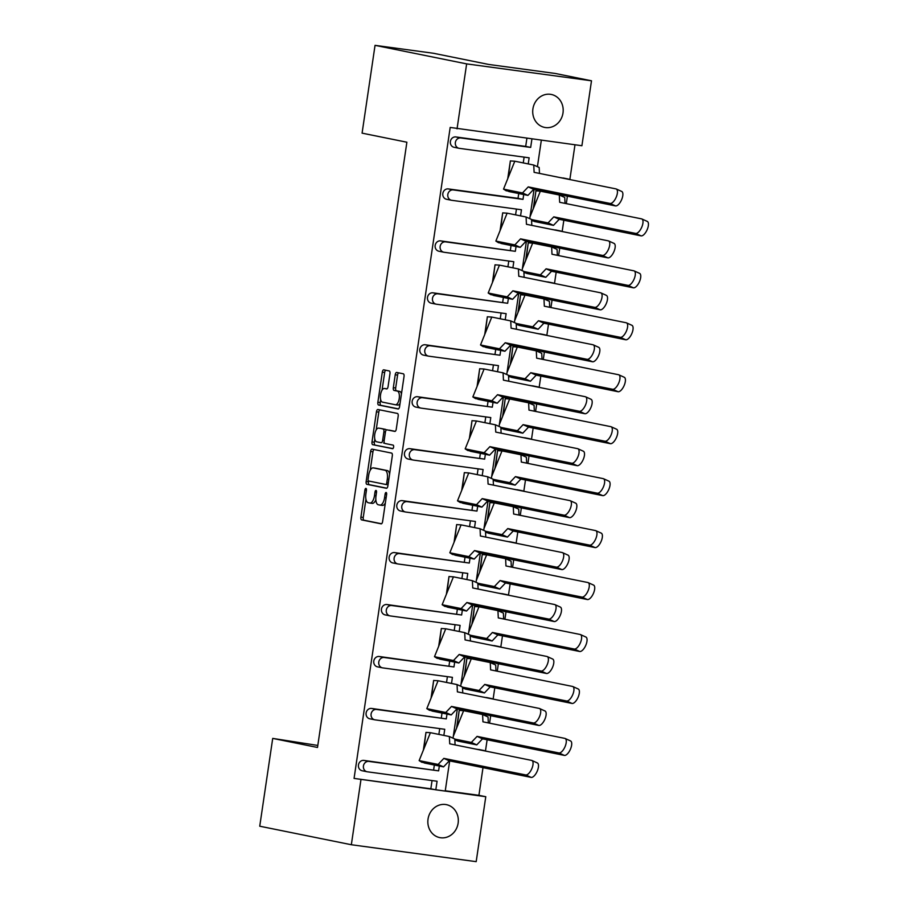 <?xml version="1.0" encoding="UTF-8"?>
<svg xmlns="http://www.w3.org/2000/svg" width="907" height="907" viewBox="0 0 907 907"><rect width="100%" height="100%" fill="white"/><g stroke="black" fill="none" stroke-linecap="round" stroke-linejoin="round"><path stroke-width="1.36" d="M365.929 488.397A1.803 0.771 -82.3 0 0 365.906 488.397A1.803 0.771 -82.3 0 0 364.909 490.029L360.907 517.126A2.574 1.111 -82.3 0 0 361.61 519.892L381.155 523.849A2.574 1.111 -82.3 0 0 381.189 523.849A2.574 1.111 -82.3 0 0 382.618 521.514L386.62 494.428A1.803 0.771 -82.3 0 0 386.121 492.49A1.803 0.771 -82.3 0 0 386.099 492.49A1.803 0.771 -82.3 0 0 385.101 494.122L384.579 497.626A8.254 3.537 -82.3 0 1 379.999 505.097A8.254 3.537 -82.3 0 1 379.908 505.086L378.276 504.757A8.254 3.537 -82.3 0 1 376.008 495.891L376.518 492.388A1.803 0.771 -82.3 0 0 376.031 490.449A1.803 0.771 -82.3 0 0 376.008 490.438A1.803 0.771 -82.3 0 0 374.999 492.07L374.489 495.585A8.254 3.537 -82.3 0 1 369.897 503.056A8.254 3.537 -82.3 0 1 369.807 503.034L368.174 502.705A8.254 3.537 -82.3 0 1 365.906 493.85L366.428 490.336A1.803 0.771 -82.3 0 0 365.929 488.397M428.036 819.089A16.814 15.181 101.4 0 0 439.748 837.603A16.814 15.181 101.4 0 0 458.126 823.171A16.814 15.181 101.4 0 0 446.414 804.656A16.814 15.181 101.4 0 0 428.036 819.089M532.908 108.897A16.814 15.181 101.4 0 0 544.619 127.411A16.814 15.181 101.4 0 0 562.998 112.967A16.814 15.181 101.4 0 0 551.286 94.453A16.814 15.181 101.4 0 0 532.908 108.897M389.965 373.718A2.574 1.111 -82.3 0 0 389.25 370.952L383.774 369.841A2.574 1.111 -82.3 0 0 383.74 369.829A2.574 1.111 -82.3 0 0 382.312 372.165L377.868 402.255A2.574 1.111 -82.3 0 0 378.57 405.021L398.116 408.978A2.574 1.111 -82.3 0 0 398.15 408.989A2.574 1.111 -82.3 0 0 399.579 406.653L404.023 376.564A2.574 1.111 -82.3 0 0 403.32 373.797L396.688 372.448A2.574 1.111 -82.3 0 0 396.665 372.448A2.574 1.111 -82.3 0 0 395.225 374.784L393.332 387.663A2.574 1.111 -82.3 0 0 394.035 390.429L397.323 391.098A6.893 2.959 -82.3 0 1 399.239 398.411A6.893 2.959 -82.3 0 1 395.395 404.749A6.893 2.959 -82.3 0 1 395.305 404.737L382.437 402.13A6.893 2.959 -82.3 0 1 380.532 394.817A6.893 2.959 -82.3 0 1 384.375 388.479A6.893 2.959 -82.3 0 1 384.455 388.491L386.597 388.922A2.574 1.111 -82.3 0 0 386.631 388.933A2.574 1.111 -82.3 0 0 388.06 386.597L389.965 373.718M457.049 128.828L466.64 63.887L591.5 80.791L581.909 145.732L450.189 127.434L354.07 778.41L485.778 796.709L476.186 861.65L351.338 844.734L360.929 779.793M351.338 844.734L259.742 826.209L272.712 738.4L317.507 747.47L406.88 142.218L362.086 133.148L375.045 45.35L466.64 63.887M372.063 449.135A2.574 1.111 -82.3 0 0 372.029 449.135A2.574 1.111 -82.3 0 0 370.6 451.471L366.156 481.549A2.574 1.111 -82.3 0 0 366.87 484.327L386.405 488.283A2.574 1.111 -82.3 0 0 386.439 488.283A2.574 1.111 -82.3 0 0 387.867 485.948L392.312 455.858A2.574 1.111 -82.3 0 0 391.609 453.092L372.063 449.135M372.006 441.902L376.45 411.823A2.574 1.111 -82.3 0 1 377.89 409.488A2.574 1.111 -82.3 0 1 377.913 409.488L397.459 413.445A2.574 1.111 -82.3 0 1 398.173 416.211L396.268 429.09A2.574 1.111 -82.3 0 1 394.84 431.426A2.574 1.111 -82.3 0 1 394.806 431.415L386.881 429.816A2.574 1.111 -82.3 0 0 386.847 429.805A2.574 1.111 -82.3 0 0 385.418 432.14L384.16 440.689A2.574 1.111 -82.3 0 0 384.863 443.455L393.116 445.122A1.803 0.771 -82.3 0 1 393.615 447.038A1.803 0.771 -82.3 0 1 392.606 448.704A1.803 0.771 -82.3 0 0 392.606 448.704L372.72 444.679A2.574 1.111 -82.3 0 1 372.006 441.902L374.364 442.219L374.818 439.124M272.712 738.4L317.813 745.441M537.42 166.695L541.332 140.245M529.745 218.644L534.064 189.427M456.584 728.162L459.203 710.385L459.826 710.464M464.248 676.214L466.878 658.425L467.502 658.516M471.923 624.254L474.554 606.477L475.177 606.556M479.599 572.306L482.218 554.517L482.841 554.608M487.263 520.346L489.893 502.569L490.517 502.648M494.939 468.397L497.569 450.62L498.192 450.7M502.614 416.449L505.233 398.661L505.857 398.751M510.278 364.489L512.909 346.712L513.532 346.791M517.954 312.541L520.584 294.752L521.208 294.843M525.629 260.581L528.248 242.804L528.872 242.883M533.293 208.633L535.924 190.844L536.547 190.935M569.426 179.484A5.249 4.739 101.4 0 0 567.873 178.951L559.687 177.511M561.762 231.432A5.249 4.739 101.4 0 0 560.197 230.9L552.023 229.46M554.086 283.381A5.249 4.739 101.4 0 0 552.522 282.859L544.347 281.419M546.411 335.341A5.249 4.739 101.4 0 0 544.858 334.808L536.672 333.368M538.747 387.289A5.249 4.739 101.4 0 0 537.182 386.756L529.008 385.316M531.071 439.249A5.249 4.739 101.4 0 0 529.507 438.716L521.332 437.276M523.396 491.197A5.249 4.739 101.4 0 0 521.842 490.664L513.657 489.224M515.732 543.146A5.249 4.739 101.4 0 0 514.167 542.624L505.993 541.184M508.056 595.105A5.249 4.739 101.4 0 0 506.491 594.573L498.317 593.133M500.381 647.054A5.249 4.739 101.4 0 0 498.827 646.532L490.642 645.081M492.716 699.014A5.249 4.739 101.4 0 0 491.152 698.481L482.978 697.041M485.041 750.962A5.249 4.739 101.4 0 0 483.476 750.429L475.302 748.989M445.269 790.768L478.919 795.326L483 767.651M485.46 751.053L487.127 739.761M489.576 723.162L490.676 715.702M493.125 699.093L494.791 687.812M497.251 671.214L498.351 663.743M500.8 647.144L502.467 635.864M504.916 619.254L506.015 611.794M508.476 595.185L510.142 583.904M512.591 567.306L513.691 559.834M516.14 543.236L517.806 531.956M520.267 515.346L521.366 507.886M523.815 491.277L525.482 479.996M527.931 463.398L529.03 455.938M531.491 439.328L533.157 428.047M535.606 411.438L536.706 403.978M539.155 387.38L540.821 376.099M543.282 359.489L544.381 352.029M546.83 335.42L548.497 324.139M550.946 307.541L552.057 300.07M554.506 283.472L556.172 272.191M558.621 255.581L559.721 248.121M562.17 231.512L563.837 220.231M566.297 203.633L567.397 196.173M569.845 179.563L574.981 144.803M522.081 270.603L526.389 241.375M514.405 322.552L518.725 293.324M506.73 374.512L511.049 345.284M499.065 426.46L503.374 397.232M491.39 478.408L495.71 449.192M483.714 530.368L488.034 501.14M476.05 582.317L480.359 553.1M468.375 634.276L472.694 605.048M460.699 686.225L465.019 656.997M453.035 738.173L457.343 708.957M523.713 194.552L522.999 199.37L518.022 198.361L518.736 193.542M523.26 162.92L524.11 157.126M528.237 163.929L529.144 157.807L459.43 148.363A5.249 4.739 101.4 0 1 459.146 148.317L454.169 147.308A5.249 4.739 -78.6 0 1 455.983 136.968L460.96 137.977A5.249 4.739 101.4 0 0 459.146 148.317M531.921 138.964L530.674 147.41L525.697 146.412L526.899 138.283M423.41 762.515L421.585 762.118M423.354 750.157L425.973 732.38L426.607 732.459M431.074 710.566L429.26 710.17M431.029 698.209L433.648 680.42L434.272 680.511M438.75 658.618L436.925 658.21M438.693 646.249L441.324 628.472L441.947 628.551M446.425 606.658L444.6 606.261M446.369 594.3L448.999 576.512L449.623 576.603M454.09 554.71L452.276 554.313M454.044 542.352L456.663 524.563L457.287 524.643M461.765 502.75L459.94 502.353M461.708 490.392L464.339 472.615L464.962 472.694M469.441 450.802L467.615 450.405M469.384 438.444L472.014 420.655L472.638 420.746M477.105 398.853L475.291 398.445M477.059 386.484L479.678 368.707L480.302 368.786M484.78 346.893L482.955 346.497M484.723 334.536L487.354 316.747L487.977 316.838M492.456 294.945L490.63 294.548M492.399 282.576L495.029 264.799L495.653 264.878M500.12 242.985L498.306 242.588M500.074 230.627L502.693 212.85L503.317 212.93M507.795 191.037L505.97 190.64M507.739 178.679L510.369 160.89L510.992 160.981M525.697 146.412L455.983 136.968M354.07 778.41L430.836 788.807L432.049 780.564M362.381 770.791A5.249 4.739 -78.6 0 1 363.922 760.406L368.9 761.415A5.249 4.739 101.4 0 0 367.369 771.8L437.083 781.244L435.813 789.816L445.224 791.085L449.679 760.905M439.328 766.03L438.614 770.848L363.922 760.406M433.637 769.85L434.351 765.02M438.875 734.398L439.725 728.604M370.056 718.843A5.249 4.739 -78.6 0 1 371.587 708.446L376.575 709.455A5.249 4.739 101.4 0 0 375.033 719.852L444.747 729.285L443.852 735.407M446.992 714.081L446.289 718.9L371.587 708.446M441.312 717.891L442.015 713.072M446.539 682.449L447.4 676.656M377.731 666.883A5.249 4.739 -78.6 0 1 379.262 656.498L384.239 657.507A5.249 4.739 101.4 0 0 382.709 667.892L452.423 677.336L451.516 683.459M454.668 662.121L453.953 666.951L379.262 656.498M448.976 665.942L449.691 661.112M454.214 630.501L455.065 624.708M385.396 614.935A5.249 4.739 -78.6 0 1 386.938 604.538L391.915 605.547A5.249 4.739 101.4 0 0 390.101 615.898A5.249 4.739 101.4 0 0 390.384 615.944L460.098 625.388L459.191 631.499M462.343 610.173L461.629 614.991L386.938 604.538M456.652 613.982L457.366 609.164M461.89 578.541L462.74 572.748M393.071 562.986A5.249 4.739 -78.6 0 1 394.613 552.59L399.59 553.599A5.249 4.739 101.4 0 0 398.048 563.984L467.763 573.428L466.867 579.55M470.007 558.224L469.304 563.043L394.613 552.59M464.327 562.034L465.03 557.215M469.554 526.593L470.416 520.799M400.747 511.026A5.249 4.739 -78.6 0 1 402.277 500.641L407.254 501.639A5.249 4.739 101.4 0 0 405.724 512.036L475.438 521.48L474.531 527.602M477.683 506.265L476.969 511.083L402.277 500.641M471.991 510.074L472.706 505.256M477.229 474.633L478.08 468.84M408.422 459.078A5.249 4.739 -78.6 0 1 404.477 453.239A5.249 4.739 -78.6 0 1 409.953 448.682L414.93 449.691A5.249 4.739 101.4 0 0 413.116 460.03A5.249 4.739 101.4 0 0 413.399 460.087L483.114 469.52L482.207 475.642M485.358 454.316L484.644 459.135L409.953 448.682M479.667 458.126L480.381 453.307M484.905 422.685L485.755 416.891M416.086 407.118A5.249 4.739 -78.6 0 1 417.628 396.733L422.605 397.742A5.249 4.739 101.4 0 0 421.063 408.127L490.778 417.571L489.882 423.694M493.023 402.357L492.32 407.186L417.628 396.733M487.342 406.177L488.045 401.348M492.569 370.725L493.431 364.943M423.762 355.17A5.249 4.739 -78.6 0 1 425.292 344.773L430.269 345.782A5.249 4.739 101.4 0 0 428.739 356.179L498.453 365.623L497.546 371.734M500.698 350.408L499.984 355.227L425.292 344.773M495.007 354.218L495.721 349.399M500.245 318.776L501.095 312.983M431.437 303.21A5.249 4.739 -78.6 0 1 432.968 292.825L437.945 293.834A5.249 4.739 101.4 0 0 436.414 304.219L506.129 313.663L505.222 319.786M508.373 298.448L507.659 303.278L432.968 292.825M502.682 302.269L503.396 297.451M507.92 266.828L508.77 261.035M439.101 251.262A5.249 4.739 -78.6 0 1 440.643 240.877L445.62 241.874A5.249 4.739 101.4 0 0 444.079 252.271L513.793 261.715L512.897 267.837M516.049 246.5L515.335 251.318L440.643 240.877M510.358 250.309L511.06 245.491M515.584 214.868L516.446 209.075M446.777 199.313A5.249 4.739 -78.6 0 1 448.307 188.917L453.285 189.926A5.249 4.739 101.4 0 0 451.754 200.311L521.468 209.755L520.561 215.877M518.022 198.361L448.307 188.917M430.836 788.807L435.813 789.816M567.873 178.951L564.664 178.52M530.674 147.41L460.96 137.977M522.999 199.37L453.285 189.926M515.335 251.318L445.62 241.874M507.659 303.278L437.945 293.834M499.984 355.227L430.269 345.782M492.32 407.186L422.605 397.742M484.644 459.135L414.93 449.691M476.969 511.083L407.254 501.639M469.304 563.043L399.59 553.599M461.629 614.991L391.915 605.547M453.953 666.951L384.239 657.507M446.289 718.9L376.575 709.455M438.614 770.848L368.9 761.415M483.476 750.429L480.279 749.998M491.152 698.481L487.955 698.05M498.827 646.532L495.619 646.09M506.491 594.573L503.294 594.142M514.167 542.624L510.97 542.182M521.842 490.664L518.634 490.233M529.507 438.716L526.309 438.285M537.182 386.756L533.985 386.325M544.858 334.808L541.649 334.377M552.522 282.859L549.325 282.417M560.197 230.9L557 230.469M375.045 45.35L433.365 53.252L488.669 64.442L555.209 73.456L591.5 80.791M478.919 795.326L485.778 796.709M369.999 503.068L372.153 503.351A8.254 3.537 -82.3 0 0 372.255 503.374A8.254 3.537 -82.3 0 0 375.838 499.712M380.101 505.108L382.255 505.403A8.254 3.537 -82.3 0 0 382.357 505.414A8.254 3.537 -82.3 0 0 385.35 503.011M365.94 499.247L363.253 517.443A2.574 1.111 -82.3 0 0 363.968 520.21L381.552 523.77M368.639 481.005L368.503 481.878A2.574 1.111 -82.3 0 0 369.217 484.644L386.801 488.204M374.024 449.532A2.574 1.111 -82.3 0 0 372.947 451.788L370.215 470.291M368.095 479.055A1.803 0.771 -82.3 0 0 368.582 480.993L385.747 484.463A1.803 0.771 -82.3 0 0 385.758 484.474A1.803 0.771 -82.3 0 0 386.767 482.841L387.312 479.134A8.254 3.537 -82.3 0 0 385.044 470.28L373.321 467.899A8.254 3.537 -82.3 0 0 373.219 467.887A8.254 3.537 -82.3 0 0 368.639 475.359L368.095 479.055M389.625 474.066A8.254 3.537 -82.3 0 0 387.391 470.597L385.044 470.28M375.475 468.193A8.254 3.537 -82.3 0 1 375.566 468.205A8.254 3.537 -82.3 0 1 375.668 468.227L387.391 470.597M376.178 429.952L378.809 412.141L376.45 411.823M379.874 409.885A2.574 1.111 -82.3 0 0 378.809 412.141M395.203 431.347L389.228 430.133A2.574 1.111 -82.3 0 0 389.205 430.133A2.574 1.111 -82.3 0 0 389.171 430.122M392.924 448.602L372.72 444.679M378.65 428.149A6.893 2.959 -82.3 0 0 378.57 428.138A6.893 2.959 -82.3 0 0 374.727 434.476A6.893 2.959 -82.3 0 0 376.643 441.788L381.178 442.707A2.574 1.111 -82.3 0 0 381.201 442.718A2.574 1.111 -82.3 0 0 382.641 440.383L383.899 431.834A2.574 1.111 -82.3 0 0 383.185 429.068L381.008 428.467A6.893 2.959 -82.3 0 0 380.929 428.455A6.893 2.959 -82.3 0 0 380.838 428.444M383.559 443.035L383.525 443.024A2.574 1.111 -82.3 0 0 383.559 443.035A2.574 1.111 -82.3 0 0 384.239 442.661M386.167 430.179A2.574 1.111 -82.3 0 0 385.543 429.385L383.185 429.068M381.008 428.467L385.543 429.385M374.364 442.219A2.574 1.111 -82.3 0 0 375.067 444.997M395.475 404.76L397.663 405.055A6.893 2.959 -82.3 0 0 397.742 405.066A6.893 2.959 -82.3 0 0 400.066 403.377M401.461 393.933A6.893 2.959 -82.3 0 0 399.67 391.416L397.323 391.098M398.649 372.845A2.574 1.111 -82.3 0 0 397.583 375.101L395.679 387.981A2.574 1.111 -82.3 0 0 396.393 390.747L399.67 391.416M380.657 399.613L380.214 402.572A2.574 1.111 -82.3 0 0 380.929 405.35L398.513 408.898M385.736 370.237A2.574 1.111 -82.3 0 0 384.659 372.482L382.051 390.169M537.012 762.832A7.88 3.322 114.3 0 1 537.318 762.923A7.88 3.322 114.3 0 1 537.25 771.131A7.88 3.322 114.3 0 1 531.139 777.39L525.709 774.941A7.88 3.322 -65.7 0 0 531.819 768.683A7.88 3.322 -65.7 0 0 531.887 760.474A7.88 3.322 -65.7 0 0 531.581 760.383L449.725 743.819L449.373 736.529L430.406 732.686L419.136 760.599L421.902 762.311M423.886 748.819L425.973 732.38M419.136 760.599L424.567 763.048L443.546 766.88L438.115 764.431L419.136 760.599M426.313 732.448L430.406 732.686M449.373 736.529L454.804 738.978L455.087 744.896M438.115 764.431L443.852 758.377L449.282 760.826L443.546 766.88M525.709 774.941L443.852 758.377M531.139 777.39L449.282 760.826M570.231 740.838A7.88 3.322 114.3 0 1 570.537 740.928A7.88 3.322 114.3 0 1 570.469 749.137A7.88 3.322 114.3 0 1 564.358 755.395L558.927 752.946A7.88 3.322 -65.7 0 0 565.038 746.688A7.88 3.322 -65.7 0 0 565.106 738.479A7.88 3.322 -65.7 0 0 564.812 738.389L482.943 721.825L482.603 714.535L463.624 710.691L453.319 736.246M454.861 740.271L456.629 740.52M457.117 726.824L459.203 710.385M454.838 739.715L457.797 741.053L476.765 744.885L471.345 742.436L454.804 739.092M459.532 710.442L463.624 710.691M482.603 714.535L488.034 716.984L488.317 722.902M471.345 742.436L477.071 736.382L482.501 738.831L476.765 744.885M558.927 752.946L477.071 736.382M564.358 755.395L482.501 738.831M544.676 710.873A7.88 3.322 114.3 0 1 544.982 710.975A7.88 3.322 114.3 0 1 544.914 719.172A7.88 3.322 114.3 0 1 538.803 725.441L533.373 722.992A7.88 3.322 -65.7 0 0 539.484 716.723A7.88 3.322 -65.7 0 0 539.552 708.526A7.88 3.322 -65.7 0 0 539.257 708.424L457.389 691.86L457.049 684.57L438.07 680.738L426.812 708.639L429.567 710.362M431.562 696.871L433.648 680.42M426.812 708.639L432.242 711.088L451.21 714.931L445.779 712.483L426.812 708.639M433.977 680.488L438.07 680.738M457.049 684.57L462.468 687.03L462.763 692.948M445.779 712.483L451.516 706.428L456.947 708.877L451.21 714.931M533.373 722.992L451.516 706.428M538.803 725.441L456.947 708.877M552.352 658.924A7.88 3.322 114.3 0 1 552.658 659.026A7.88 3.322 114.3 0 1 552.59 667.223A7.88 3.322 114.3 0 1 546.479 673.482L541.048 671.033A7.88 3.322 -65.7 0 0 547.159 664.774A7.88 3.322 -65.7 0 0 547.227 656.577A7.88 3.322 -65.7 0 0 546.921 656.475L465.064 639.911L464.713 632.621L445.745 628.778L434.487 656.691L437.242 658.414M439.237 644.922L441.324 628.472M434.487 656.691L439.918 659.14L458.885 662.983L453.455 660.534L434.487 656.691M441.652 628.54L445.745 628.778M464.713 632.621L470.143 635.07L470.427 641M453.455 660.534L459.191 654.469L464.622 656.917L458.885 662.983M541.048 671.033L459.191 654.469M546.479 673.482L464.622 656.917M560.027 606.976A7.88 3.322 114.3 0 1 560.333 607.066A7.88 3.322 114.3 0 1 560.265 615.275A7.88 3.322 114.3 0 1 554.154 621.533L548.724 619.084A7.88 3.322 -65.7 0 0 554.835 612.826A7.88 3.322 -65.7 0 0 554.903 604.618A7.88 3.322 -65.7 0 0 554.596 604.527L472.74 587.963L472.388 580.673L453.421 576.829L442.151 604.731L444.918 606.454M446.902 592.963L448.999 576.512M442.151 604.731L447.582 607.191L466.561 611.023L461.13 608.574L442.151 604.731M449.328 576.58L453.421 576.829M472.388 580.673L477.819 583.122L478.102 589.04M461.13 608.574L466.867 602.52L472.298 604.969L466.561 611.023M548.724 619.084L466.867 602.52M554.154 621.533L472.298 604.969M567.691 555.016A7.88 3.322 114.3 0 1 567.997 555.118A7.88 3.322 114.3 0 1 567.929 563.315A7.88 3.322 114.3 0 1 561.818 569.573L556.388 567.124A7.88 3.322 -65.7 0 0 562.499 560.866A7.88 3.322 -65.7 0 0 562.567 552.669A7.88 3.322 -65.7 0 0 562.272 552.567L480.404 536.003L480.064 528.713L461.085 524.881L449.827 552.782L452.582 554.506M454.577 541.014L456.663 524.563M449.827 552.782L455.257 555.231L474.225 559.075L468.794 556.626L449.827 552.782M456.992 524.631L461.085 524.881M480.064 528.713L485.494 531.162L485.778 537.091M468.794 556.626L474.531 550.56L479.962 553.009L474.225 559.075M556.388 567.124L474.531 550.56M561.818 569.573L479.962 553.009M575.367 503.068A7.88 3.322 114.3 0 1 575.673 503.158A7.88 3.322 114.3 0 1 575.605 511.367A7.88 3.322 114.3 0 1 569.494 517.625L564.063 515.176A7.88 3.322 -65.7 0 0 570.174 508.918A7.88 3.322 -65.7 0 0 570.242 500.709A7.88 3.322 -65.7 0 0 569.936 500.619L488.079 484.055L487.728 476.765L468.76 472.921L457.502 500.834L460.257 502.546M462.253 489.054L464.339 472.615M457.502 500.834L462.933 503.283L481.9 507.115L476.47 504.666L457.502 500.834M464.667 472.683L468.76 472.921M487.728 476.765L493.159 479.213L493.442 485.132M476.47 504.666L482.207 498.612L487.637 501.061L481.9 507.115M564.063 515.176L482.207 498.612M569.494 517.625L487.637 501.061M583.042 451.108A7.88 3.322 114.3 0 1 583.348 451.21A7.88 3.322 114.3 0 1 583.28 459.407A7.88 3.322 114.3 0 1 577.169 465.676L571.739 463.228A7.88 3.322 -65.7 0 0 577.85 456.958A7.88 3.322 -65.7 0 0 577.918 448.761A7.88 3.322 -65.7 0 0 577.612 448.659L495.755 432.095L495.403 424.805L476.436 420.973L465.178 448.874L467.933 450.598M469.917 437.106L472.014 420.655M465.178 448.874L470.597 451.323L489.576 455.167L484.145 452.718L465.178 448.874M472.343 420.723L476.436 420.973M495.403 424.805L500.834 427.254L501.118 433.183M484.145 452.718L489.882 446.663L495.313 449.112L489.576 455.167M571.739 463.228L489.882 446.663M577.169 465.676L495.313 449.112M590.706 399.159A7.88 3.322 114.3 0 1 591.013 399.261A7.88 3.322 114.3 0 1 590.945 407.458A7.88 3.322 114.3 0 1 584.834 413.717L579.403 411.268A7.88 3.322 -65.7 0 0 585.514 405.01A7.88 3.322 -65.7 0 0 585.582 396.801A7.88 3.322 -65.7 0 0 585.287 396.71L503.419 380.146L503.079 372.856L484.1 369.013L472.842 396.926L475.597 398.649M477.592 385.146L479.678 368.707M472.842 396.926L478.272 399.375L497.24 403.218L491.809 400.758L472.842 396.926M480.007 368.775L484.1 369.013M503.079 372.856L508.51 375.305L508.793 381.235M491.809 400.758L497.546 394.704L502.977 397.153L497.24 403.218M579.403 411.268L497.546 394.704M584.834 413.717L502.977 397.153M598.382 347.211A7.88 3.322 114.3 0 1 598.688 347.302A7.88 3.322 114.3 0 1 598.62 355.51A7.88 3.322 114.3 0 1 592.509 361.768L587.078 359.319A7.88 3.322 -65.7 0 0 593.189 353.05A7.88 3.322 -65.7 0 0 593.257 344.853A7.88 3.322 -65.7 0 0 592.951 344.751L511.095 328.187L510.743 320.908L491.775 317.065L480.517 344.966L483.272 346.689M485.268 333.198L487.354 316.747M480.517 344.966L485.948 347.426L504.916 351.258L499.485 348.81L480.517 344.966M487.683 316.815L491.775 317.065M510.743 320.908L516.174 323.357L516.457 329.275M499.485 348.81L505.222 342.755L510.652 345.204L504.916 351.258M587.078 359.319L505.222 342.755M592.509 361.768L510.652 345.204M577.906 688.878A7.88 3.322 114.3 0 1 578.212 688.98A7.88 3.322 114.3 0 1 578.144 697.177A7.88 3.322 114.3 0 1 572.034 703.447L566.603 700.998A7.88 3.322 -65.7 0 0 572.714 694.728A7.88 3.322 -65.7 0 0 572.782 686.531A7.88 3.322 -65.7 0 0 572.476 686.429L490.619 669.865L490.268 662.575L471.3 658.743L460.994 684.297M462.536 688.311L464.305 688.572M464.792 674.876L466.878 658.425M462.513 687.755L465.472 689.093L484.44 692.937L479.009 690.488L462.479 687.143M467.207 658.493L471.3 658.743M490.268 662.575L495.698 665.024L495.982 670.953M479.009 690.488L484.746 684.434L490.177 686.882L484.44 692.937M566.603 700.998L484.746 684.434M572.034 703.447L490.177 686.882M585.582 636.929A7.88 3.322 114.3 0 1 585.888 637.031A7.88 3.322 114.3 0 1 585.82 645.228A7.88 3.322 114.3 0 1 579.709 651.487L574.278 649.038A7.88 3.322 -65.7 0 0 580.389 642.78A7.88 3.322 -65.7 0 0 580.457 634.571A7.88 3.322 -65.7 0 0 580.151 634.481L498.294 617.916L497.943 610.626L478.975 606.783L468.658 632.349M470.211 636.363L471.98 636.623M472.456 622.916L474.554 606.477M470.177 635.807L473.137 637.145L492.116 640.988L486.685 638.528L470.155 635.183M474.883 606.545L478.975 606.783M497.943 610.626L503.374 613.075L503.657 619.005M486.685 638.528L492.422 632.474L497.852 634.923L492.116 640.988M574.278 649.038L492.422 632.474M579.709 651.487L497.852 634.923M593.257 584.981A7.88 3.322 114.3 0 1 593.552 585.072A7.88 3.322 114.3 0 1 593.484 593.28A7.88 3.322 114.3 0 1 587.373 599.538L581.943 597.089A7.88 3.322 -65.7 0 0 588.065 590.82A7.88 3.322 -65.7 0 0 588.121 582.623A7.88 3.322 -65.7 0 0 587.827 582.521L505.959 565.957L505.618 558.678L486.64 554.835L476.334 580.389M477.876 584.403L479.644 584.664M480.132 570.968L482.218 554.517M477.853 583.859L480.812 585.185L499.78 589.028L494.36 586.58L477.819 583.235M482.547 554.585L486.64 554.835M505.618 558.678L511.049 561.127L511.333 567.045M494.36 586.58L500.086 580.525L505.516 582.974L499.78 589.028M581.943 597.089L500.086 580.525M587.373 599.538L505.516 582.974M600.922 533.021A7.88 3.322 114.3 0 1 601.228 533.123A7.88 3.322 114.3 0 1 601.16 541.32A7.88 3.322 114.3 0 1 595.049 547.579L589.618 545.13A7.88 3.322 -65.7 0 0 595.729 538.871A7.88 3.322 -65.7 0 0 595.797 530.674A7.88 3.322 -65.7 0 0 595.491 530.572L513.634 514.008L513.283 506.718L494.315 502.886L484.009 528.441M485.551 532.454L487.32 532.715M487.807 519.019L489.893 502.569M485.528 531.899L488.488 533.237L507.455 537.08L502.025 534.631L485.494 531.287M490.222 502.637L494.315 502.886M513.283 506.718L518.713 509.167L518.997 515.097M502.025 534.631L507.761 528.566L513.192 531.014L507.455 537.08M589.618 545.13L507.761 528.566M595.049 547.579L513.192 531.014M608.597 481.073A7.88 3.322 114.3 0 1 608.903 481.163A7.88 3.322 114.3 0 1 608.835 489.372A7.88 3.322 114.3 0 1 602.724 495.63L597.294 493.181A7.88 3.322 -65.7 0 0 603.404 486.923A7.88 3.322 -65.7 0 0 603.472 478.715A7.88 3.322 -65.7 0 0 603.166 478.624L521.31 462.06L520.958 454.77L501.99 450.926L491.673 476.481M493.227 480.506L494.995 480.755M495.471 467.06L497.569 450.62M493.193 479.95L496.152 481.288L515.131 485.12L509.7 482.671L493.17 479.327M497.898 450.677L501.99 450.926M520.958 454.77L526.389 457.219L526.672 463.137M509.7 482.671L515.437 476.617L520.867 479.066L515.131 485.12M597.294 493.181L515.437 476.617M602.724 495.63L520.867 479.066M616.272 429.113A7.88 3.322 114.3 0 1 616.567 429.215A7.88 3.322 114.3 0 1 616.499 437.412A7.88 3.322 114.3 0 1 610.388 443.682L604.958 441.221A7.88 3.322 -65.7 0 0 611.08 434.963A7.88 3.322 -65.7 0 0 611.137 426.766A7.88 3.322 -65.7 0 0 610.842 426.664L528.974 410.1L528.634 402.81L509.655 398.978L499.349 424.533M500.891 428.546L502.659 428.807M503.147 415.111L505.233 398.661M500.868 427.991L503.827 429.328L522.795 433.172L517.375 430.723L500.834 427.378M505.573 398.729L509.655 398.978M528.634 402.81L534.064 405.259L534.348 411.188M517.375 430.723L523.101 424.657L528.532 427.118L522.795 433.172M604.958 441.221L523.101 424.657M610.388 443.682L528.532 427.118M623.937 377.165A7.88 3.322 114.3 0 1 624.243 377.255A7.88 3.322 114.3 0 1 624.175 385.464A7.88 3.322 114.3 0 1 618.064 391.722L612.633 389.273A7.88 3.322 -65.7 0 0 618.744 383.015A7.88 3.322 -65.7 0 0 618.812 374.806A7.88 3.322 -65.7 0 0 618.506 374.716L536.649 358.152L536.298 350.862L517.33 347.018L507.024 372.573M508.566 376.598L510.335 376.858M510.822 363.151L512.909 346.712M508.544 376.042L511.503 377.38L530.47 381.212L525.04 378.763L508.51 375.419M513.237 346.78L517.33 347.018M536.298 350.862L541.728 353.311L542.012 359.24M525.04 378.763L530.776 372.709L536.207 375.158L530.47 381.212M612.633 389.273L530.776 372.709M618.064 391.722L536.207 375.158M606.057 295.251A7.88 3.322 114.3 0 1 606.364 295.353A7.88 3.322 114.3 0 1 606.295 303.55A7.88 3.322 114.3 0 1 600.185 309.809L594.754 307.36A7.88 3.322 -65.7 0 0 600.865 301.101A7.88 3.322 -65.7 0 0 600.933 292.904A7.88 3.322 -65.7 0 0 600.627 292.802L518.77 276.238L518.419 268.948L499.451 265.116L488.193 293.018L490.948 294.741M492.932 281.249L495.029 264.799M488.193 293.018L493.612 295.467L512.591 299.31L507.16 296.861L488.193 293.018M495.358 264.867L499.451 265.116M518.419 268.948L523.849 271.397L524.133 277.327M507.16 296.861L512.897 290.796L518.328 293.244L512.591 299.31M594.754 307.36L512.897 290.796M600.185 309.809L518.328 293.244M613.733 243.303A7.88 3.322 114.3 0 1 614.028 243.393A7.88 3.322 114.3 0 1 613.96 251.602A7.88 3.322 114.3 0 1 607.849 257.86L602.418 255.411A7.88 3.322 -65.7 0 0 608.54 249.153A7.88 3.322 -65.7 0 0 608.597 240.945A7.88 3.322 -65.7 0 0 608.302 240.854L526.434 224.29L526.094 217L507.115 213.156L495.857 241.069L498.612 242.781M500.607 229.29L502.693 212.85M495.857 241.069L501.288 243.518L520.255 247.35L514.836 244.901L495.857 241.069M503.022 212.907L507.115 213.156M526.094 217L531.525 219.449L531.808 225.367M514.836 244.901L520.561 238.847L525.992 241.296L520.255 247.35M602.418 255.411L520.561 238.847M607.849 257.86L525.992 241.296M621.397 191.343A7.88 3.322 114.3 0 1 621.703 191.445A7.88 3.322 114.3 0 1 621.635 199.642A7.88 3.322 114.3 0 1 615.524 205.912L610.094 203.451A7.88 3.322 -65.7 0 0 616.204 197.193A7.88 3.322 -65.7 0 0 616.272 188.996A7.88 3.322 -65.7 0 0 615.966 188.894L534.11 172.33L533.758 165.04L514.791 161.208L503.532 189.11L506.287 190.833M508.283 177.341L510.369 160.89M503.532 189.11L508.963 191.558L527.931 195.402L522.5 192.953L503.532 189.11M510.698 160.958L514.791 161.208M533.758 165.04L539.189 167.489L539.472 173.418M522.5 192.953L528.237 186.887L533.667 189.348L527.931 195.402M610.094 203.451L528.237 186.887M615.524 205.912L533.667 189.348M631.612 325.205A7.88 3.322 114.3 0 1 631.918 325.307A7.88 3.322 114.3 0 1 631.85 333.504A7.88 3.322 114.3 0 1 625.739 339.774L620.309 337.325A7.88 3.322 -65.7 0 0 626.42 331.055A7.88 3.322 -65.7 0 0 626.488 322.858A7.88 3.322 -65.7 0 0 626.181 322.756L544.325 306.192L543.973 298.902L525.006 295.07L514.688 320.625M516.242 324.638L518.01 324.899M518.498 311.203L520.584 294.752M516.208 324.094L519.167 325.42L538.146 329.264L532.715 326.815L516.185 323.47M520.913 294.82L525.006 295.07M543.973 298.902L549.404 301.362L549.687 307.28M532.715 326.815L538.452 320.761L543.883 323.209L538.146 329.264M620.309 337.325L538.452 320.761M625.739 339.774L543.883 323.209M639.288 273.256A7.88 3.322 114.3 0 1 639.582 273.358A7.88 3.322 114.3 0 1 639.514 281.555A7.88 3.322 114.3 0 1 633.403 287.814L627.973 285.365A7.88 3.322 -65.7 0 0 634.095 279.107A7.88 3.322 -65.7 0 0 634.152 270.91A7.88 3.322 -65.7 0 0 633.857 270.808L551.989 254.243L551.649 246.953L532.67 243.11L522.364 268.676M523.906 272.69L525.675 272.95M526.162 259.255L528.248 242.804M523.883 272.134L526.842 273.472L545.81 277.315L540.391 274.866L523.849 271.51M528.588 242.872L532.67 243.11M551.649 246.953L557.079 249.402L557.363 255.332M540.391 274.866L546.116 268.801L551.547 271.25L545.81 277.315M627.973 285.365L546.116 268.801M633.403 287.814L551.547 271.25M646.952 221.308A7.88 3.322 114.3 0 1 647.258 221.399A7.88 3.322 114.3 0 1 647.19 229.607A7.88 3.322 114.3 0 1 641.079 235.865L635.648 233.416A7.88 3.322 -65.7 0 0 641.759 227.158A7.88 3.322 -65.7 0 0 641.827 218.95A7.88 3.322 -65.7 0 0 641.521 218.859L559.664 202.295L559.313 195.005L540.345 191.162L530.039 216.716M531.581 220.741L533.35 220.991M533.838 207.295L535.924 190.844M531.559 220.186L534.518 221.523L553.485 225.355L548.055 222.907L531.525 219.562M536.252 190.912L540.345 191.162M559.313 195.005L564.744 197.454L565.027 203.372M548.055 222.907L553.792 216.852L559.222 219.301L553.485 225.355M635.648 233.416L553.792 216.852M641.079 235.865L559.222 219.301M366.439 490.245L364.909 490.029M386.631 494.326L385.101 494.122M376.541 492.286L374.999 492.07M376.02 495.789L374.489 495.585M386.121 497.83L384.579 497.626M363.968 520.21L361.61 519.892M363.253 517.443L360.907 517.126M369.217 484.644L366.87 484.327M368.503 481.878L366.156 481.549M372.947 451.788L370.6 451.471M388.049 484.78L385.781 484.474L388.049 484.78M388.298 483.046L386.767 482.841M388.842 479.35L387.312 479.134M375.668 468.227L373.321 467.899M384.171 440.587L382.641 440.383M385.43 432.049L383.899 431.834M386.813 388.808L384.455 388.491M396.393 390.747L394.035 390.429M395.679 387.981L393.332 387.663M397.583 375.101L395.225 374.784M380.929 405.35L378.57 405.021M380.214 402.572L377.868 402.255M384.659 372.482L382.312 372.165M367.086 771.755L362.108 770.746M483.76 750.474L478.771 749.477M374.761 719.807L369.784 718.798M382.437 667.847L377.459 666.838M390.101 615.898L385.124 614.889M397.776 563.939L392.799 562.93M405.452 511.99L400.475 510.981M413.116 460.03L408.139 459.033M420.791 408.082L415.814 407.073M428.467 356.134L423.49 355.125M436.131 304.174L431.154 303.165M443.806 252.225L438.829 251.216M451.482 200.266L446.505 199.268M491.424 698.526L486.447 697.517M499.099 646.578L494.122 645.569M506.775 594.618L501.786 593.609M514.439 542.669L509.462 541.66M522.115 490.71L517.137 489.712M529.79 438.761L524.802 437.752M537.454 386.813L532.477 385.804M545.13 334.853L540.153 333.844M552.805 282.905L547.828 281.896M560.469 230.945L555.492 229.936M568.145 178.996L563.168 177.987M372.255 503.374L369.897 503.056M382.357 505.414L379.999 505.097M375.566 468.205L373.219 467.887M380.929 428.455L378.57 428.138M386.722 388.797L384.375 388.479M397.742 405.066L395.395 404.749M537.318 762.923L531.887 760.474M570.537 740.928L565.106 738.479M544.982 710.975L539.552 708.526M552.658 659.026L547.227 656.577M560.333 607.066L554.903 604.618M567.997 555.118L562.567 552.669M575.673 503.158L570.242 500.709M583.348 451.21L577.918 448.761M591.013 399.261L585.582 396.801M598.688 347.302L593.257 344.853M578.212 688.98L572.782 686.531M585.888 637.031L580.457 634.571M593.552 585.072L588.121 582.623M601.228 533.123L595.797 530.674M608.903 481.163L603.472 478.715M616.567 429.215L611.137 426.766M624.243 377.255L618.812 374.806M606.364 295.353L600.933 292.904M614.028 243.393L608.597 240.945M621.703 191.445L616.272 188.996M631.918 325.307L626.488 322.858M639.582 273.358L634.152 270.91M647.258 221.399L641.827 218.95"/></g></svg>

